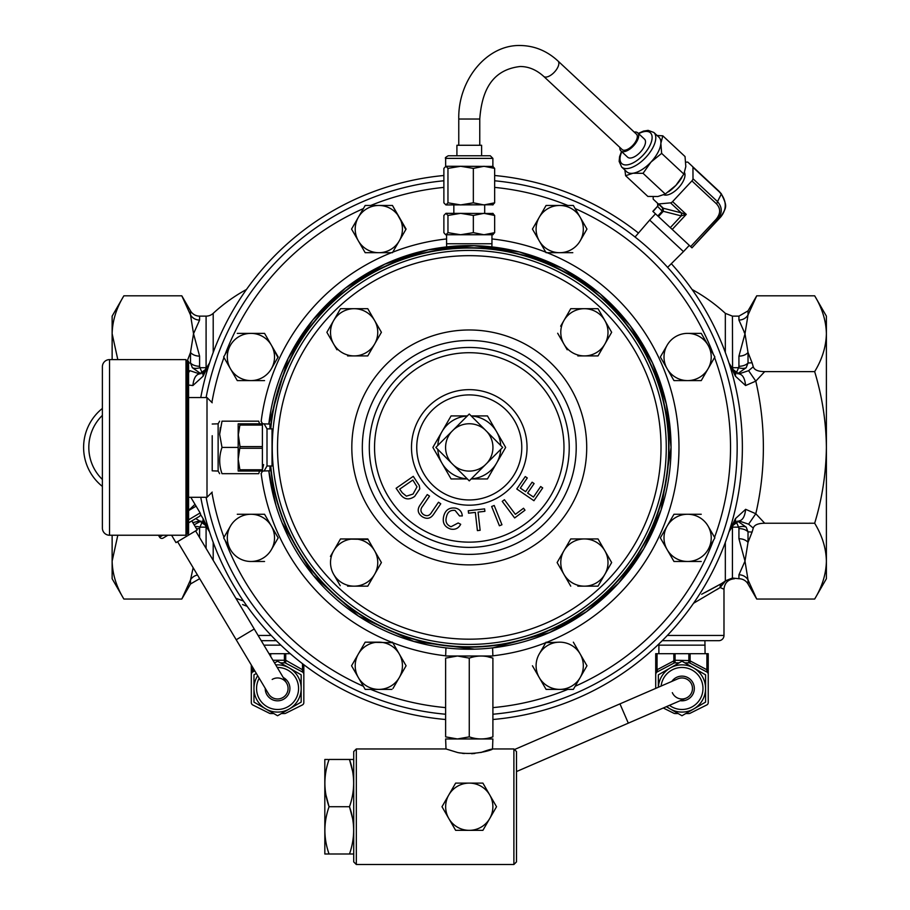 <?xml version="1.0" encoding="UTF-8"?>
<svg xmlns="http://www.w3.org/2000/svg" width="910" height="910" viewBox="0 0 910 910"><rect width="100%" height="100%" fill="white"/><g stroke="black" fill="none" stroke-linecap="round" stroke-linejoin="round"><path stroke-width="1.36" d="M272.181 679.452A10.499 10.499 0 0 1 286.582 683.08A10.499 10.499 0 0 1 282.953 697.492A10.499 10.499 0 0 1 268.552 693.864L268.552 693.864A10.499 10.499 0 0 0 282.953 697.492A10.499 10.499 0 0 1 268.552 693.864L177.575 541.678M516.493 771.566L686.14 698.106A10.499 10.499 0 0 0 691.611 684.297A10.499 10.499 0 0 0 677.791 678.837A10.499 10.499 0 0 1 691.611 684.297A10.499 10.499 0 0 1 686.14 698.106A10.499 10.499 0 0 1 672.331 692.646M267.005 466L272.033 466L272.033 428.86L267.005 428.86L267.005 466L264.093 471.039L262.387 471.039L262.387 425.072L239.887 425.072L238.181 435.617L238.181 447.424L222.006 447.424L219.651 434.298L222.006 421.171C218.923 421.171 218.923 421.171 222.006 421.171C218.923 421.171 218.923 421.171 222.006 421.171L258.724 421.171C261.807 421.171 261.807 421.171 258.724 421.171C261.807 421.171 261.807 421.171 258.724 421.171L259.532 423.81M262.387 469.776L262.387 471.039L238.181 471.039L238.181 459.232L239.887 469.776L262.387 469.776L263.627 464.612M238.181 433.706L240.024 446.582L238.181 459.232L238.181 447.424M496.598 492.276A52.518 52.518 0 0 0 514.116 420.101A52.518 52.518 0 0 0 441.93 402.584A52.518 52.518 0 0 0 424.413 474.758A52.518 52.518 0 0 0 496.598 492.276M499.328 496.758A57.774 57.774 0 0 1 419.931 477.488A57.774 57.774 0 0 1 439.2 398.091A57.774 57.774 0 0 1 518.598 417.36A57.774 57.774 0 0 1 499.328 496.758M261.17 421.353A209.721 209.721 0 0 1 391.414 252.696L392.756 252.161A209.721 209.721 0 0 1 446.571 238.943M491.957 238.943A209.721 209.721 0 0 1 545.773 252.161L547.115 252.696A209.721 209.721 0 0 1 547.115 642.164M494.653 180.783A267.847 267.847 0 0 1 492.901 714.236M445.627 714.236A267.847 267.847 0 0 1 206.104 497.304M446.662 246.906L446.571 243.755L491.957 243.755L491.957 234.757L483.995 234.757L493.152 234.609M635.032 237.032L649.672 220.083L683.467 251.604L689.302 245.359M558.001 61.015A10.499 4.937 -47 0 1 557.034 68.694A10.499 4.937 -47 0 1 545.738 77.088A10.499 4.937 -47 0 1 543.679 76.372L622.133 149.536A10.499 4.937 -47 0 0 635.487 141.858A10.499 4.937 -47 0 0 636.465 134.179L558.001 61.015C546.99 50.869 534.386 45.705 520.19 45.5C486.395 44.715 457.901 80.455 458.765 119.028L458.765 145.27M657.1 135.488L662.81 135.829L660.865 143.336L661.638 153.381L650.98 162.082A23.614 11.113 -47 0 0 660.865 143.336A23.614 11.113 -47 0 0 658.965 137.228L653.869 132.473A23.614 11.113 133 0 1 645.884 157.328A23.614 11.113 133 0 1 621.655 167.019L619.153 161.434L619.573 156.725L621.485 151.458M684.525 172.604A15.425 7.257 133 0 1 678.53 187.767A15.425 7.257 133 0 1 663.822 194.797M619.903 147.454A12.353 5.813 -47 0 0 620.882 150.889A12.353 5.813 -47 0 0 633.553 145.816A12.353 5.813 -47 0 0 637.728 132.826A12.353 5.813 -47 0 0 634.224 132.087M620.882 150.889L627.65 157.214A12.353 5.813 -47 0 0 640.333 152.141A12.353 5.813 -47 0 0 644.508 139.15L637.728 132.826M719.241 191.805L721.289 194.092L717.512 201.599A2.605 1.228 133 0 1 716.42 203.76L691.907 180.897A2.605 1.228 -47 0 0 692.999 178.735L717.512 201.599C722.574 207.389 722.472 213.566 717.205 220.14L691.964 247.838L720.765 216.933A2.605 0.933 -137.5 0 1 720.765 216.933C726.567 209.607 726.737 201.997 721.289 194.092L719.025 191.237A2.605 1.228 133 0 1 719.241 191.805L692.942 167.281A2.605 1.228 -47 0 0 692.726 166.701L719.025 191.237L721.334 193.807L724.815 201.338M445.65 166.28L445.65 158.374C444.797 158.067 445.661 157.202 448.255 155.769L490.035 155.769M456.911 155.769L456.911 145.27L481.617 145.27L481.617 155.769L457.048 155.769M236.213 639.764L254.243 628.992L195.605 530.894M264.127 470.982L269.952 470.788L269.952 466M109.53 359.609L185.993 359.609L185.993 535.239L109.53 535.239A7.144 7.144 0 0 1 102.386 528.096L102.386 366.753A7.144 7.144 0 0 1 109.53 359.609L109.53 535.239M185.993 534.068L187.335 534.068A1.263 1.263 0 0 0 188.597 532.805L188.597 362.055L188.597 532.805M185.993 360.792L187.335 360.792A1.263 1.263 0 0 1 188.597 362.055M102.386 486.418A49.868 49.868 0 0 1 102.386 408.431A49.868 49.868 0 0 0 102.386 486.418A49.868 49.868 0 0 1 83.606 447.424A49.868 49.868 0 0 0 102.386 486.418M212.212 435.719L212.212 470.834L218.127 471.039L218.127 423.81L219.651 421.171M188.597 510.419L195.002 504.333L200.132 512.922A2.605 2.605 0 0 1 199.233 516.493L188.597 522.852L191.805 520.929L197.197 529.95L175.994 542.622L171.581 535.239M158.454 535.239L159.603 537.15A2.605 2.605 0 0 0 163.174 538.049L167.872 535.239M269.952 428.86L269.952 424.071L264.127 423.867M259.532 471.039L258.724 473.689L222.006 473.689C218.923 473.689 218.923 473.689 222.006 473.689C218.923 473.689 218.923 473.689 222.006 473.689C218.923 464.953 218.923 456.206 222.006 447.424M274.547 662.946L277.573 661.206L289.369 668.02A23.614 23.614 0 0 0 275.73 664.926A23.614 23.614 0 0 1 301.176 688.472L301.176 702.111L289.369 708.924A23.614 23.614 0 0 0 301.176 688.472A23.614 23.614 0 0 1 277.573 712.086A23.614 23.614 0 0 1 253.958 688.472A23.614 23.614 0 0 0 289.369 708.924L277.573 715.738L253.958 702.111L253.958 688.472A23.614 23.614 0 0 1 257.701 675.709A23.614 23.614 0 0 0 253.958 688.472L253.958 674.845L256.358 673.457M265.219 688.279A12.353 12.353 0 0 0 277.573 700.825A12.353 12.353 0 0 0 283.249 677.506M492.594 647.874L492.879 655.996L457.457 655.996L469.264 658.123C477.124 655.348 484.996 655.348 492.901 658.123C492.901 655.348 492.901 655.348 492.901 658.123C492.901 655.348 492.901 655.348 492.901 658.123L487.077 656.576M628.309 723.154L619.96 703.874L514.48 749.544M491.263 749.442L492.082 749.135M480.833 752.547C507.473 742.901 483.108 756.949 457.696 752.547L446.002 748.953L445.627 738.965M458.594 752.729L460.346 753.036M462.098 753.298L464.327 753.548M471.585 753.719L474.872 753.48M356.322 864.5L353.717 861.895L353.717 751.558L356.322 748.953L356.322 864.5L513.888 864.5L513.888 748.953L492.526 748.953L492.879 738.977L445.65 738.977M513.888 748.953L516.493 751.558L516.493 861.895L513.888 864.5M350.543 854.001L324.836 854.001L324.813 759.486L327.987 759.463M325.962 795.033L329.056 806.726C323.505 791.006 323.505 775.252 329.056 759.463L350.543 759.463M352.568 818.42L349.486 806.726L329.056 806.726C323.505 822.526 323.505 838.281 329.056 854.001L327.987 854.001M352.568 771.157L349.486 759.463C355.025 775.172 355.025 790.938 349.486 806.726C355.025 822.447 355.025 838.201 349.486 854.001L353.512 854.001M353.717 759.486L349.486 759.463M451.929 738.476L457.434 738.965L445.627 736.861C445.627 739.625 445.627 739.625 445.627 736.861C445.627 739.625 445.627 739.625 445.627 736.861L445.627 658.123C445.627 655.348 445.627 655.348 445.627 658.123C445.627 655.348 445.627 655.348 445.627 658.123L457.446 656.008L445.627 656.008M723.029 588.793L723.985 589.236L723.985 635.453A5.255 5.255 0 0 1 718.729 640.697L662.218 640.697L704.909 640.697L705.079 653.698M658.908 643.95L658.863 653.698M658.351 687.255L658.351 674.845L670.158 668.02A23.614 23.614 0 0 0 658.385 687.232A23.614 23.614 0 0 1 682.591 664.869A23.614 23.614 0 0 1 705.58 688.472L705.58 702.111L693.773 708.924A23.614 23.614 0 0 0 705.58 688.472A23.614 23.614 0 0 1 666.734 706.513A23.614 23.614 0 0 0 693.773 708.924L681.965 715.738L666.313 706.695M680.179 700.689A12.353 12.353 0 0 0 694.319 688.472A12.353 12.353 0 0 0 671.83 681.419M469.264 248.043A199.392 199.392 0 0 1 668.657 447.424A199.392 199.392 0 0 1 469.264 646.817A199.392 199.392 0 0 1 270.748 466A199.381 199.381 0 0 0 469.264 646.817A199.381 199.381 0 0 0 668.645 447.424A199.381 199.381 0 0 0 469.264 248.043A199.381 199.381 0 0 0 270.748 428.86A199.392 199.392 0 0 1 469.264 248.043M188.597 362.908L190.508 363.01A10.499 6.495 180 0 0 199.597 366.264L199.95 367.708L205.956 367.708L206.092 366.946L206.092 316.134A10.499 10.499 0 0 0 213.202 313.347L213.202 352.454M207.662 527.982A10.499 6.438 -0 0 0 206.092 527.902L205.956 527.14A10.499 6.143 160.7 0 1 206.923 526.958M738.931 538.731L744.994 561.14L748.02 579.886L756.722 599.042L748.02 579.886A10.499 10.192 -0 0 0 738.931 574.79L744.994 561.14L748.02 542.383L752.092 532.066L748.02 531.838A10.499 6.495 0 0 0 738.931 528.596L738.579 527.14A10.499 5.938 153.8 0 1 746.177 527.14L748.02 531.838L748.02 542.383A10.499 7.303 0 0 0 738.931 538.731L738.931 528.596M735.894 520.952L738.579 527.14L732.573 527.14L732.436 527.902L732.436 578.032L738.931 578.726A10.499 10.499 0 0 1 748.02 583.981L756.722 599.042L814.666 599.042C822.185 586.666 826.087 574.028 826.394 561.14C826.087 548.207 822.174 535.58 814.666 523.239C822.151 498.68 826.053 473.416 826.394 447.424C826.109 421.751 822.196 396.487 814.666 371.621C822.185 359.245 826.087 346.608 826.394 333.72C826.087 320.798 822.174 308.16 814.666 295.818L756.722 295.818L748.02 310.879L748.02 314.962L756.722 295.818M187.335 534.068L187.335 360.792L190.508 352.477L193.534 333.72L190.508 314.962A10.499 10.192 180 0 0 199.597 320.058L193.534 333.72L199.597 356.128L199.597 366.264M206.092 316.134L199.597 316.134A10.499 10.499 0 0 1 190.508 310.879L181.807 295.818L123.862 295.818C116.355 308.16 112.442 320.798 112.135 333.72L112.135 316.134L123.862 295.818M276.31 640.697L261.25 640.697L276.31 640.697M247.167 606.356L242.572 604.536M734.484 578.726C728.114 579.351 724.61 582.855 723.985 589.236L720.151 587.53L693.522 603.284M190.508 310.879L190.508 314.962L181.807 295.818M814.666 295.818L826.394 316.134L826.394 578.726L814.666 599.042M492.901 719.503A273.102 273.102 0 0 0 671.318 263.684M638.467 233.051A273.102 273.102 0 0 0 494.653 175.505M725.327 352.454L725.327 313.347A168.066 168.066 0 0 0 692.044 289.471M701.655 594.264L721.255 583.731M717.421 585.869L707.047 591.466M706.672 591.671L704.852 592.615M246.485 289.471A168.066 168.066 0 0 0 213.202 313.347M732.778 369.221L732.573 367.708L738.579 367.708L738.931 366.264A10.499 6.495 180 0 0 748.02 363.01L752.092 362.783L748.02 352.477A10.499 7.303 0 0 1 738.931 356.128L744.994 333.72L738.931 320.058L738.931 316.134L732.436 316.134L732.573 367.708A10.499 6.143 -19.3 0 1 731.606 367.902M744.13 332.23L744.994 333.72L748.02 314.962A10.499 10.192 0 0 1 738.931 320.058M193.148 567.726L190.508 579.886L190.508 583.981L181.807 599.042L190.508 579.886L181.807 599.042L123.862 599.042L112.135 578.726L112.135 535.239M123.862 599.042C116.343 586.666 112.442 574.028 112.135 561.14L117.811 535.239M443.875 175.505A273.102 273.102 0 0 0 200.757 397.556M200.757 497.304A273.102 273.102 0 0 0 445.627 719.503M112.135 359.609L112.135 333.72L117.811 359.609M195.115 526.481A10.499 5.938 -153.8 0 1 199.95 527.14L199.597 528.596A10.499 6.495 0 0 0 196.549 528.869M752.092 362.783L753.264 366.764C754.276 369.938 758.087 371.553 764.707 371.621L814.666 371.621M764.707 371.621L755.801 381.131L745.597 385.533L735.428 376.217L728.99 363.01L733.198 369.631A15.754 15.754 0 0 1 728.99 363.01L730.184 365.752M735.428 518.643A13.127 9.282 46.8 0 1 733.198 525.218L728.99 531.838A15.754 15.754 0 0 1 733.198 525.218L728.99 531.838L735.428 518.643L745.643 509.316L755.801 513.729L764.707 523.239L814.666 523.239M735.894 373.896L738.579 367.708A10.499 5.938 -153.8 0 0 746.177 367.708L748.02 363.01L748.02 352.477L744.994 333.72M764.707 523.239C758.11 523.295 754.288 524.911 753.264 528.096L752.092 532.066M235.906 598.302L243.425 600.987M721.482 583.594L725.475 580.955L720.151 587.53A5.255 4.641 60.4 0 1 721.482 583.594M716.591 589.771L720.151 587.53M203.101 376.217A13.127 9.282 -133.2 0 1 205.33 369.631L209.539 363.01L203.101 376.217L192.886 385.544L188.597 385.066M203.101 518.643L209.539 531.838L205.33 525.218A13.127 9.282 -46.8 0 1 203.101 518.643L200.496 514.457M202.634 373.896L199.95 367.708A10.499 5.938 -26.2 0 1 192.351 367.708L190.508 363.01L190.508 352.477A10.499 7.303 180 0 0 199.597 356.128M190.508 579.886A10.499 10.192 180 0 1 197.493 575.006M725.475 580.955L732.436 578.032L725.327 580.853L725.327 542.394M732.436 527.902A10.499 6.438 0 0 0 730.866 527.982M730.866 366.878A10.499 6.438 180 0 0 732.436 366.946M206.092 366.946A10.499 6.438 180 0 0 207.662 366.878M731.606 526.958A10.499 6.143 19.3 0 1 732.573 527.14L732.778 525.627M737.612 521.089L746.177 527.14M753.264 528.096L748.611 524.171L738.92 520.952C742.64 520.372 744.88 516.493 745.643 509.316M208.344 529.097L209.539 531.838A15.754 15.754 0 0 0 205.33 525.218L199.574 520.952L192.829 522.647M200.917 521.089L194.137 524.831M199.608 520.952L195.752 518.575M202.634 520.952L199.95 527.14L205.956 527.14L205.751 525.627M192.351 367.708L200.917 373.76M188.597 372.599L189.917 370.677L199.608 373.896C195.889 374.488 193.648 378.367 192.886 385.544M199.608 373.896L205.33 369.631L209.539 363.01A15.754 15.754 0 0 1 205.33 369.631A15.754 15.754 0 0 0 209.539 363.01L208.344 365.752M206.923 367.902A10.499 6.143 -160.7 0 1 205.956 367.708L205.751 369.221M746.177 367.708L737.612 373.76M745.597 385.533C744.869 378.355 742.651 374.476 738.92 373.896L748.611 370.677L753.264 366.764M748.611 524.171L755.801 513.729A294.112 294.112 0 0 0 755.801 381.131L748.611 370.677M735.428 376.217A13.127 9.282 133.2 0 0 733.198 369.631L738.92 373.896M733.198 525.218L738.92 520.952M570.217 539.88L570.752 538.936L598.018 538.936L611.657 562.551L608.107 568.693M577.839 586.165L584.391 586.165A23.614 23.614 0 0 0 604.843 574.358L598.018 586.165L590.931 586.165M604.843 574.358L611.657 562.551L598.018 538.936L570.752 538.936L557.125 562.551L563.938 574.358A23.614 23.614 0 0 1 584.391 538.936A23.614 23.614 0 0 1 604.843 574.358L598.018 586.165L584.391 586.165A23.614 23.614 0 0 1 563.938 574.358L570.752 586.165L557.125 562.551L560.662 556.419M347.597 355.912L354.138 355.912A23.614 23.614 0 0 1 333.686 320.502A23.614 23.614 0 0 1 354.138 308.695L340.511 308.695L354.138 308.695A23.614 23.614 0 0 1 374.59 320.502L381.404 332.298L377.866 338.44M368.311 354.98L367.776 355.912L360.69 355.912M340.511 308.695L326.872 332.298L336.962 349.781M326.872 332.298L330.421 326.167M336.825 545.317L340.511 538.936L368.038 539.414M347.597 586.165L354.138 586.165A23.614 23.614 0 0 1 333.686 550.743A23.614 23.614 0 0 1 374.59 550.743L381.404 562.551L377.866 568.693M368.311 585.221L367.776 586.165L360.69 586.165M333.686 574.358L340.238 585.699M374.59 550.743A23.614 23.614 0 0 1 374.59 574.358L367.776 586.165L354.138 586.165A23.614 23.614 0 0 0 374.59 574.358L381.404 562.551L367.776 538.936L340.511 538.936L330.421 556.419M577.839 355.912L584.391 355.912A23.614 23.614 0 0 1 563.938 320.502L570.752 308.695L598.018 308.695L611.657 332.298L608.107 338.44M604.843 344.105L611.657 332.298L598.018 308.695L570.752 308.695L563.938 320.502A23.614 23.614 0 0 1 604.843 320.502A23.614 23.614 0 0 1 604.843 344.105L598.018 355.912L584.391 355.912A23.614 23.614 0 0 0 604.843 344.105L598.018 355.912L590.931 355.912M557.671 333.242L567.214 349.781M563.938 320.502L560.662 326.167M400.411 494.46L396.112 488.272L413.265 476.339L419.26 485.485L419.783 488.852L414.641 496.428C409.147 500.261 404.404 499.613 400.411 494.46M399.717 489.136L402.265 492.799L406.395 496.155L413.049 494.062L417.019 486.804L412.833 480.025L399.717 489.136M431.727 512.125L438.483 502.229L440.759 503.776L434.002 513.684C430.942 518.598 426.983 519.587 422.149 516.652C417.531 513.229 416.985 509.179 420.5 504.481L427.256 494.574L429.531 496.121L422.775 506.017C420.158 509.168 420.352 511.977 423.343 514.468C426.824 516.641 429.611 515.856 431.727 512.125M451.03 526.731L458.174 522.977L460.688 524.285C458.515 528.335 455.193 529.938 450.712 529.074C444.546 527.049 442.203 522.761 443.705 516.209C445.365 509.941 449.358 507.257 455.694 508.155C459.743 509.19 461.95 511.784 462.303 515.936L459.516 515.936L455.102 510.43C450.393 509.873 447.515 512.011 446.469 516.846C445.104 521.658 446.617 524.956 451.03 526.731M480.139 530.291L477.409 530.61L475.338 512.41L468.548 513.183L468.263 510.749L484.609 508.883L484.893 511.329L478.068 512.102L480.139 530.291M501.956 524.751L499.408 525.775L491.65 506.495L494.198 505.471L501.956 524.751M524.99 510.203L514.639 517.949L502.229 501.376L504.424 499.726L515.367 514.343L523.534 508.246L524.99 510.203M542.701 487.919L533.931 500.716L516.778 488.977L525.263 476.567L527.288 477.955L520.349 488.09L525.605 491.684L532.111 482.198L534.113 483.574L527.618 493.061L533.465 497.065L540.676 486.531L542.701 487.919M264.548 561.481L250.921 561.481A23.614 23.614 0 0 0 271.362 549.674L278.187 537.867L264.821 514.73M223.655 537.867L230.469 549.674A23.614 23.614 0 0 1 230.469 526.06L223.655 537.867M264.548 514.252L237.282 514.252L264.548 514.252M230.469 526.06A23.614 23.614 0 0 1 271.362 526.06A23.614 23.614 0 0 1 271.362 549.674M250.921 561.481A23.614 23.614 0 0 1 230.469 549.674M392.995 688.449L405.814 666.245M445.661 655.814A209.721 209.721 0 0 1 392.756 642.699L365.183 642.164L351.556 665.779L365.183 642.164L378.822 642.164A23.614 23.614 0 0 1 399.274 653.971L406.087 665.779L399.274 653.971A23.614 23.614 0 0 1 378.822 689.393A23.614 23.614 0 0 1 358.369 677.586L351.556 665.779L365.183 689.393L391.914 689.393M399.274 653.971L392.449 642.164L391.414 642.164A209.721 209.721 0 0 1 261.17 473.507M358.369 677.586A23.614 23.614 0 0 1 378.822 642.164M586.973 665.779L573.346 642.164L586.973 665.779L580.159 677.586L586.973 665.779M546.08 689.393L532.441 665.779L546.08 689.393L573.346 689.393L580.159 677.586A23.614 23.614 0 0 1 559.707 689.393L546.614 689.393M546.08 642.164L539.255 653.971A23.614 23.614 0 0 1 559.707 642.164L545.773 642.699A209.721 209.721 0 0 1 492.867 655.814M559.707 642.164A23.614 23.614 0 0 1 580.159 677.586M559.707 689.393A23.614 23.614 0 0 1 539.255 653.971M714.873 537.867L708.06 526.06A23.614 23.614 0 0 1 708.06 549.674L714.873 537.867M673.98 561.481L660.341 537.867L673.98 561.481L701.246 561.481M673.98 514.252L660.341 537.867L673.98 514.252L701.246 514.252L673.98 514.252M708.06 549.674A23.614 23.614 0 0 1 667.166 549.674A23.614 23.614 0 0 1 687.607 514.252A23.614 23.614 0 0 1 708.06 526.06M586.973 229.081L573.346 205.467L546.08 205.467L532.441 229.081L546.08 205.467L559.707 205.467A23.614 23.614 0 0 1 580.159 240.888L586.7 229.548M580.159 240.888A23.614 23.614 0 0 1 539.255 240.888L532.441 229.081L546.08 252.696L572.799 252.696M539.255 240.888A23.614 23.614 0 0 1 559.707 205.467M378.822 205.467L365.183 205.467L358.369 217.274A23.614 23.614 0 0 1 378.822 205.467L392.449 205.467L378.822 205.467A23.614 23.614 0 0 1 399.274 240.888A23.614 23.614 0 0 1 378.822 252.696L365.183 252.696L351.556 229.081L365.183 252.696L392.449 252.696L406.087 229.081L392.449 205.467L405.814 229.548M351.556 229.081L358.369 217.274L351.556 229.081M378.822 252.696A23.614 23.614 0 0 1 358.369 217.274M673.98 380.596L660.341 356.982L673.98 380.596L687.607 380.596A23.614 23.614 0 0 0 708.06 368.789L701.246 380.596L714.873 356.982L701.519 333.845M708.06 368.789A23.614 23.614 0 0 0 687.607 333.367L701.246 333.367L687.607 333.367A23.614 23.614 0 0 0 667.166 345.174L660.341 356.982L667.166 345.174A23.614 23.614 0 0 0 687.607 380.596L701.246 380.596M237.282 380.596L230.469 368.789A23.614 23.614 0 0 1 230.469 345.174L223.655 356.982L237.282 380.596L250.921 380.596A23.614 23.614 0 0 0 271.362 368.789L278.187 356.982L271.362 345.174L277.914 357.459M230.469 345.174A23.614 23.614 0 0 1 271.362 345.174L264.548 333.367L237.282 333.367L264.548 333.367M230.469 368.789A23.614 23.614 0 0 0 250.921 380.596L264.548 380.596M271.362 345.174A23.614 23.614 0 0 1 271.362 368.789M705.079 645.156L658.863 645.156M655.712 674.151L655.712 653.698L708.23 653.698L708.23 669.749L706.899 669.749L706.842 671.978L690.098 663.151A2.605 2.605 0 0 0 688.881 662.855L688.824 662.844A2.605 2.537 -62.2 0 1 690.042 663.128L690.064 660.865L706.899 669.749L706.899 653.698M688.824 662.844L688.79 660.558L690.064 660.865L690.121 660.25L688.847 660.25L688.847 653.698M688.79 660.558L675.083 660.25L675.049 662.855A2.605 2.605 0 0 0 673.832 663.151L673.901 663.128A2.605 2.537 62.2 0 1 675.118 662.844M673.832 663.151L657.1 671.978A2.605 2.605 0 0 0 655.712 674.287L657.157 669.68A2.605 1.16 -117.8 0 1 657.1 671.978L673.901 663.128L673.878 660.865L675.152 660.558M690.098 663.151L706.842 671.978A2.605 2.605 0 0 1 708.23 674.287L708.23 669.749M657.043 653.698L657.043 669.749A2.605 1.149 -119.3 0 1 657.043 672.012M663.288 708.003L673.855 713.281A2.605 2.605 0 0 0 675.015 713.554L678.189 713.554M685.753 713.554L688.915 713.554A2.605 2.605 0 0 0 690.076 713.281L690.633 713.008M690.076 713.281L706.786 704.943A2.605 2.605 0 0 0 708.23 702.611L708.23 674.287M708.23 691.168L708.23 653.698M675.049 662.855L679.11 662.855M684.82 662.855L688.881 662.855M655.712 688.392L655.712 674.287M670.158 668.02L681.965 661.206L693.773 668.02L705.58 674.845L705.58 688.472A23.614 23.614 0 0 0 670.158 668.02M448.812 794.919A23.614 23.614 0 0 1 489.716 794.919L482.903 783.112L455.637 783.112L441.998 806.726L448.812 818.534A23.614 23.614 0 0 1 448.812 794.919M469.264 830.341A23.614 23.614 0 0 1 448.812 818.534L455.637 830.341L482.903 830.341L489.716 818.534A23.614 23.614 0 0 1 469.264 830.341M489.716 818.534A23.614 23.614 0 0 0 489.716 794.919L496.53 806.726L489.716 818.534M492.901 658.123L492.901 736.861C492.901 739.625 492.901 739.625 492.901 736.861C492.901 739.625 492.901 739.625 492.901 736.861C485.041 739.625 477.159 739.625 469.264 736.861L457.446 738.965M463.486 656.588L457.457 656.008M469.264 658.123L469.264 736.861M280.883 645.156L263.911 645.156M269.019 653.698L290.267 653.698M284.421 662.844L284.386 660.558L285.66 660.865L285.706 663.151A2.605 2.605 0 0 0 284.489 662.855L284.421 662.844A2.605 2.537 -62.2 0 1 285.638 663.128L302.438 671.978L302.495 669.749L303.826 669.749L303.826 664.721L303.826 702.611A2.605 2.605 0 0 1 302.382 704.943L286.229 713.008M284.386 660.558L284.443 653.698M285.706 663.151L302.438 671.978A2.605 2.605 0 0 1 303.826 674.287L303.826 669.749M252.639 667.235L252.764 669.68A2.605 1.16 -117.8 0 1 252.696 671.978A2.605 2.605 0 0 0 251.308 674.287L252.639 669.749A2.605 1.149 -119.3 0 1 252.639 672.012M254.811 670.875L252.696 671.978L254.811 670.875M251.308 674.151L251.308 665.017M251.308 702.133L251.308 702.611A2.605 2.605 0 0 0 252.752 704.943L269.451 713.281A2.605 2.605 0 0 0 270.623 713.554L273.785 713.554M281.349 713.554L284.512 713.554A2.605 2.605 0 0 0 285.683 713.281M280.428 662.855L284.489 662.855M251.308 702.611L251.308 674.287M303.826 674.287L303.826 702.611M289.369 668.02L301.176 674.845L301.176 688.472A23.614 23.614 0 0 0 289.369 668.02M220.3 427.598L219.651 434.286M258.724 473.689C261.807 473.689 261.807 473.689 258.724 473.689C261.807 473.689 261.807 473.689 258.724 473.689M195.002 504.333L190.793 497.304M196.082 506.142L188.597 510.612M212.212 447.424L212.212 470.834M102.386 408.431A49.868 49.868 0 0 0 83.606 447.424A49.868 49.868 0 0 1 102.386 408.431A49.868 49.868 0 0 0 83.606 447.424A49.868 49.868 0 0 1 102.386 408.431A49.868 49.868 0 0 0 83.606 447.424A49.868 49.868 0 0 1 102.386 408.431M445.923 166.28L460.653 166.28L447.959 168.384L445.923 166.28L443.875 168.384L443.875 202.816L445.923 204.932L447.959 202.816L460.653 204.932L473.348 202.816L483.995 204.932L494.653 202.816L492.606 204.932M492.606 166.28L494.653 168.384L483.995 166.28L473.348 168.384L460.653 166.28L493.152 166.428M446.833 234.757L483.995 234.757L494.653 232.653L492.606 234.757M492.606 213.338L494.653 215.442L483.995 213.338L473.348 215.442L460.653 213.338L447.959 215.442L445.923 213.338L443.875 215.442L443.875 232.653L445.65 234.757L460.653 234.757L473.348 232.653L483.995 234.757M445.923 234.757L447.959 232.653L460.653 234.757M494.653 168.384L494.653 202.816M473.348 168.384L473.348 202.816M447.959 168.384L447.959 202.816M445.923 204.932L493.152 204.773M447.959 215.442L447.959 232.653M445.923 213.338L493.152 213.486M473.348 215.442L473.348 232.653M494.653 215.442L494.653 232.653M691.657 247.554L652.834 211.347L657.702 206.115A2.605 0.614 -137.3 0 1 657.714 206.104L658.396 204.636M662.992 207.889A2.605 1.228 133 0 1 662.366 207.719L658.135 203.772A2.605 1.228 -47 0 0 658.76 203.942L663.322 208.242A2.605 1.672 141.2 0 1 662.526 207.889L657.611 203.283L657.748 206.547A2.605 0.614 -137.3 0 1 657.702 206.115L653.05 211.564M657.748 206.547L662.264 211.177L662.526 207.889M657.805 203.487A2.605 0.717 139.6 0 1 657.782 203.465L657.782 203.465A2.605 0.717 139.6 0 1 657.759 203.43L657.702 206.115M653.209 196.776L653.164 198.721A2.605 1.228 -47 0 0 653.38 199.335L658.135 203.772M691.907 180.897L672.592 201.622A2.605 1.228 -47 0 1 670.545 202.862L681.237 212.838L686.265 214.373L681.112 215.863A2.605 1.274 104.4 0 0 681.237 212.838L663.322 208.242L663.288 211.302L662.434 210.927M670.295 227.636L681.237 215.898A2.605 1.263 102.8 0 0 681.328 212.872M721.357 193.83C727.499 206.888 726.794 206.547 720.788 216.91L717.205 220.14L716.204 219.208C720.709 213.577 720.777 208.424 716.42 203.76M692.726 166.701L687.949 162.242A2.605 1.228 -47 0 0 687.357 162.071L685.776 162.173M670.545 202.862L658.76 203.942M692.942 167.281L692.999 178.735M668.827 191.6A23.614 11.113 -47 0 0 669.123 191.384A23.614 11.113 -47 0 0 675.925 185.344A23.614 11.113 -47 0 0 681.488 178.132A23.614 11.113 -47 0 0 681.67 177.848M621.655 167.019L626.751 171.774A23.614 11.113 -47 0 0 632.973 173.241A23.614 11.113 -47 0 0 650.98 162.082L643.052 173.321L632.973 173.241L625.625 175.71L647.852 196.435L657.919 196.503L665.267 194.046L675.925 185.344L683.865 174.094L685.81 166.598L685.037 156.554L662.81 135.829M661.638 153.381L683.865 174.094M643.052 173.321L665.267 194.046M625.625 175.71L624.886 170.033M206.104 397.556A267.847 267.847 0 0 1 443.875 180.783M354.138 355.912A23.614 23.614 0 0 0 374.59 344.105L381.404 332.298L374.59 320.502A23.614 23.614 0 0 1 374.59 344.105L367.776 355.912L354.138 355.912M374.59 320.502L367.776 308.695L354.138 308.695M486.998 431.738L502.684 447.424L486.998 463.122A23.683 23.683 0 0 0 486.998 431.738L484.95 429.691A23.683 23.683 0 0 0 453.578 429.691L451.531 431.738A23.683 23.683 0 0 0 451.531 463.122L453.578 465.158A23.683 23.683 0 0 0 484.95 465.158L486.998 463.122M484.95 465.158L469.264 480.855L453.578 465.158M451.531 463.122L435.845 447.424L451.531 431.738M453.578 429.691L469.264 414.004L484.95 429.691M437.812 445.456A31.509 31.509 0 0 1 467.296 415.972M467.296 478.876A31.509 31.509 0 0 1 437.812 449.403M500.716 449.403A31.509 31.509 0 0 1 471.232 478.876M471.232 415.972A31.509 31.509 0 0 1 500.716 445.456M467.353 415.915L451.076 415.915L432.876 447.424L451.076 478.944L467.353 478.944M471.175 478.944L487.453 478.944L505.653 447.424L487.453 415.915L471.175 415.915M267.005 428.86L264.093 423.81L239.887 423.81L239.887 425.072L239.887 423.81L238.181 423.81L238.181 435.617M239.887 471.039L239.887 469.776M240.024 448.266L262.262 448.266M240.024 446.582L262.262 446.582M262.387 423.81L262.387 425.072M543.679 76.372C536.422 69.808 528.596 66.521 520.19 66.51C490.456 69.888 481.686 93.093 479.763 119.028L458.765 119.028M212.064 493.322A261.261 261.261 0 0 0 223.962 537.332M714.566 537.332A261.261 261.261 0 0 0 714.566 357.516M575.131 686.277A261.261 261.261 0 0 0 713.44 540.369M370.711 689.393A261.261 261.261 0 0 0 445.627 707.616M492.901 707.616A261.261 261.261 0 0 0 567.817 689.393M225.088 540.369A261.261 261.261 0 0 0 363.397 686.277M621.803 151.765A21.01 9.885 -47 0 0 624.692 164.869A21.01 9.885 -47 0 0 643.313 154.916A21.01 9.885 -47 0 0 651.935 135.647A21.01 9.885 -47 0 0 638.661 133.69M492.879 166.28L492.879 158.374L445.65 158.374M270.418 428.86A199.711 199.711 0 0 1 478.558 247.941A199.711 199.711 0 0 1 668.975 447.424A199.711 199.711 0 0 1 478.558 646.919A199.711 199.711 0 0 1 270.418 466M275.901 505.13L268.825 470.823A201.792 201.792 0 0 0 480.98 648.887A201.792 201.792 0 0 0 671.057 447.424A201.792 201.792 0 0 0 480.98 245.973A201.792 201.792 0 0 0 268.825 424.037L288.049 358.654L312.767 320.024L345.584 287.981L384.782 264.162L428.337 249.818L474.019 245.689L519.451 251.968L562.289 268.348L600.316 293.976L630.164 325.632L652.527 362.942L666.37 404.176L671.057 447.424L661.183 509.782L643.757 548.787L618.516 583.242L586.597 611.611L549.413 632.632L493.106 647.806M188.597 497.304L207.002 497.304L207.002 397.556L212.212 402.766M102.386 415.37A44.658 44.658 0 0 0 102.386 479.49M259.214 678.246A21.01 21.01 0 0 0 277.573 709.481A21.01 21.01 0 0 0 298.571 688.472A21.01 21.01 0 0 0 277.243 667.462M705.58 688.472A23.614 23.614 0 0 1 666.734 706.513M669.441 705.341A21.01 21.01 0 0 0 702.975 688.472A21.01 21.01 0 0 0 683.171 667.496A21.01 21.01 0 0 0 661.104 686.06M469.264 639.184A191.748 191.748 0 0 0 661.013 447.424A191.748 191.748 0 0 0 469.264 255.676A191.748 191.748 0 0 0 277.516 447.424A191.748 191.748 0 0 0 469.264 639.184M469.264 250.432A197.004 197.004 0 0 1 666.268 447.424A197.004 197.004 0 0 1 469.264 644.428A197.004 197.004 0 0 1 272.261 447.424A197.004 197.004 0 0 1 469.264 250.432M469.264 542.144A94.72 94.72 0 0 0 563.984 447.424A94.72 94.72 0 0 0 469.264 352.716A94.72 94.72 0 0 0 374.545 447.424A94.72 94.72 0 0 0 469.264 542.144M469.264 347.461A99.963 99.963 0 0 1 569.228 447.424A99.963 99.963 0 0 1 469.264 547.388A99.963 99.963 0 0 1 369.301 447.424A99.963 99.963 0 0 1 469.264 347.461M469.264 340.476A106.948 106.948 0 0 0 362.316 447.424A106.948 106.948 0 0 0 469.264 554.383A106.948 106.948 0 0 0 576.212 447.424A106.948 106.948 0 0 0 469.264 340.476M469.264 564.883A117.447 117.447 0 0 1 351.817 447.424A117.447 117.447 0 0 1 469.264 329.977A117.447 117.447 0 0 1 586.711 447.424A117.447 117.447 0 0 1 469.264 564.883M206.092 527.902L206.092 548.423L206.092 527.902M213.202 542.394L213.202 560.332M748.02 579.886L748.02 583.981M738.931 578.726L738.931 574.79M199.597 316.134L199.597 320.058M667.337 635.453L723.985 635.453M258.11 635.453L271.191 635.453M738.931 366.264L738.931 356.128M199.597 528.596L199.597 537.571M209.539 531.838A15.754 15.754 0 0 0 205.33 525.218M690.121 653.698L690.121 660.25M657.157 669.68L673.878 660.865L673.809 653.698M673.809 660.25L675.083 660.25L675.083 653.698M691.611 684.297A10.499 10.499 0 0 0 677.791 678.837L619.96 703.874M272.932 660.25L285.729 660.25L302.495 669.749L302.495 663.697M285.729 653.698L285.729 660.25M269.406 654.358L269.406 653.698M270.691 653.698L270.691 656.485M252.764 669.68L253.776 669.146M159.603 537.15L162.799 535.239M188.597 519.815L200.132 512.922M681.112 215.863L663.288 211.302L658.442 216.58M662.912 211.791L662.264 211.177L657.793 215.977M672.592 201.622L686.265 214.373L672.217 229.434M690.644 246.61L716.204 219.208M223.962 357.516A261.261 261.261 0 0 0 212.064 401.537M363.397 208.583A261.261 261.261 0 0 0 225.088 354.49M567.817 205.467A261.261 261.261 0 0 0 494.653 187.403M443.875 187.403A261.261 261.261 0 0 0 370.711 205.467M713.44 354.49A261.261 261.261 0 0 0 575.131 208.583M254.243 628.992L286.582 683.08M667.587 267.392L683.467 251.604M653.869 132.473L648.125 130.369L643.541 131.085L638.331 133.395M453.84 213.338L453.84 204.932M446.571 243.755L446.571 234.757M282.066 522.784L313.176 575.336L358.472 616.093L413.868 641.47L474.451 649.16M188.597 397.556L207.002 397.556M262.592 423.81L261.068 421.171M218.127 471.039L219.651 473.689M356.322 748.953L446.002 748.953M748.02 310.879L738.931 316.134M190.508 583.981L199.597 578.726M725.327 313.347L732.436 316.134M728.99 531.838L730.184 529.097M445.934 647.874L445.65 655.996M212.212 424.026L218.127 423.81M262.592 471.039L261.068 473.689M207.002 497.304L212.212 492.094M492.879 158.374L490.274 155.769M484.689 213.338L484.689 204.932M652.834 211.347L657.304 206.559M691.964 247.838L720.788 216.91M681.488 178.132L681.897 177.484M669.123 191.384L668.509 191.839M649.672 220.083L655.496 213.839M479.763 119.028L479.763 145.27M491.866 246.906L491.957 243.755"/></g></svg>
